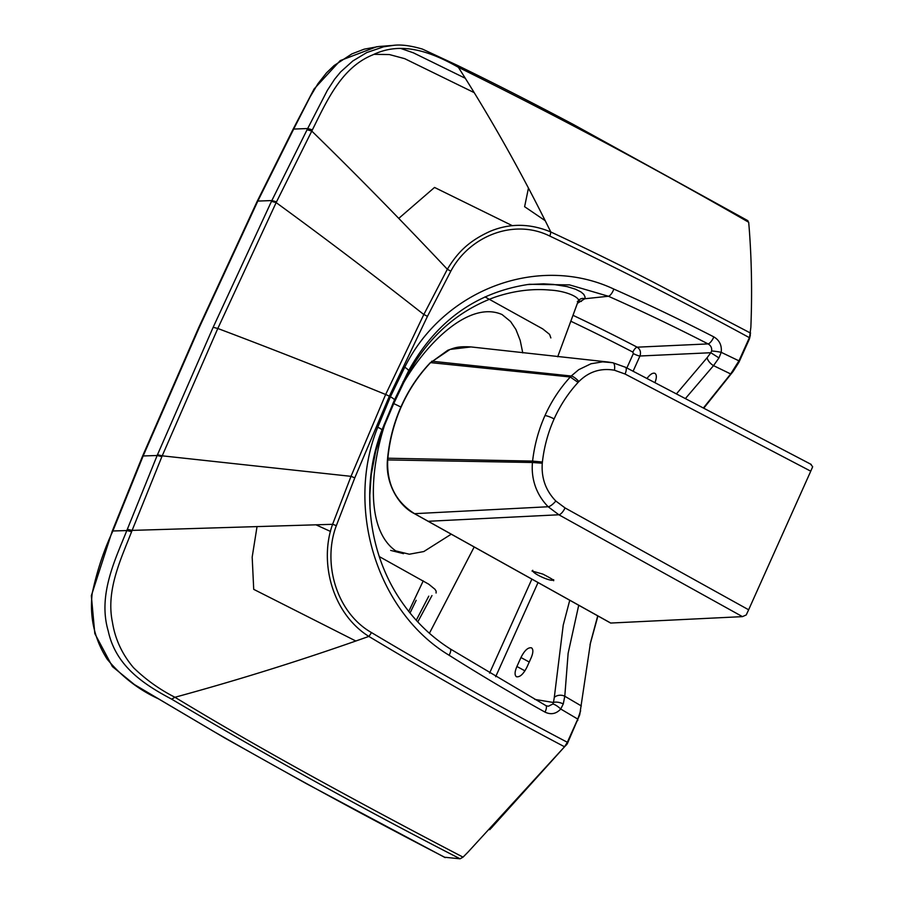 <?xml version="1.0" encoding="UTF-8"?>
<svg xmlns="http://www.w3.org/2000/svg" width="904" height="904" viewBox="0 0 904 904"><rect width="100%" height="100%" fill="white"/><g stroke="black" fill="none" stroke-linecap="round" stroke-linejoin="round"><path stroke-width="1.36" d="M646.97 378.505C650.112 374.29 652.778 372.572 654.982 373.363C656.812 374.753 656.79 377.849 654.925 382.674M520.953 657.524C524.512 650.451 528.026 647.219 531.495 647.829C533.394 649.321 533.303 652.598 531.202 657.671L526.987 667.05C523.427 674.124 519.913 677.356 516.444 676.734C514.489 675.164 514.647 671.751 516.918 666.485L520.953 657.524L529.236 662.033M516.918 666.485L524.953 670.858M550.852 337.938L549.609 334.401L542.694 328.875L484.962 296.896M417.772 621.918L431.965 595.578M390.664 550.4L403.489 553.655M436.09 593.024L436.123 591.114L434.948 589.261L428.756 584.199L379.284 556.57M330.48 531.439L315.959 524.806M512.41 225.706L434.53 187.444L398.766 218.384L434.53 187.444M545.202 220.689L524.614 206.7L528.456 188.066M355.814 641.004L253.719 589.351L252.182 557.09L257.041 526.569M747.235 220.576L748.681 222.26L749.122 227.401C751.631 259.606 752.218 292.896 750.862 327.259L749.359 339.09L738.93 362.278L733.099 371.465L703.73 408.212M491.109 828.2L567.316 743.709L579.724 714.804L590.481 642.744L597.725 615.85M590.029 644.676L597.928 615.963M293.156 129.204A7.65 1.525 26.7 0 1 293.19 129.035A7.65 1.525 26.7 0 1 293.834 128.775L257.832 201.072L199.151 327.779L143.171 455.955A7.65 1.322 22.7 0 0 142.527 456.192L198.507 328.028A7.65 1.401 24.2 0 1 199.151 327.779M465.323 78.286L413.377 52.827L400.698 48.42M394.167 45.313L378.55 46.533L364.154 49.178L351.916 53.878L334.096 65.551L326.468 72.896L317.925 83.744L310.185 96.762L293.834 128.775M750.625 333.135L653.298 282.138C619.76 264.906 585.589 248.182 550.796 231.978A7.65 2.701 -65.8 0 1 549.801 236.068C617.658 268.307 684.181 302.173 749.382 337.655L738.952 360.843L730.692 373.962L733.099 371.465M633.094 371.25L639.953 356.006A5.469 1.006 24.2 0 1 633.342 353.577L632.879 352.108A5.469 2.068 117.5 0 1 637.173 347.181L708.058 343.904C710.815 345.441 712.002 347.814 711.629 351.012A7.65 0.644 9.5 0 1 721.211 352.323L718.962 357.916L713.527 365.634L730.692 373.962L703.369 408.02M444.655 857.252L460.091 858.8L463.04 857.139L468.091 852.02L564.525 746.772L567.339 742.274L577.769 719.087L580.65 710.747M567.316 743.709L567.339 742.274C500.918 707.414 435.615 670.836 371.42 632.54A7.65 2.52 122 0 1 368.843 636.416C433.762 675.412 498.985 712.205 564.525 746.772L566.876 744.399M112.401 532.128A7.65 1.277 21.8 0 1 112.107 531.518A7.65 1.277 21.8 0 1 112.74 531.292L143.171 455.955L157.149 455.503L213.152 327.304L271.844 200.564L257.832 201.072A7.65 1.48 25.8 0 0 257.188 201.332L198.507 328.028M711.629 351.012L710.815 352.729L639.953 356.006C641.173 352.21 640.247 349.272 637.173 347.181A2175.691 1976.63 -89.7 0 0 573.215 315.406M748.681 222.26C655.061 168.347 558.299 116.695 458.373 67.303C430.18 51.325 401.037 41.109 372.889 54.828C341.768 67.348 327.158 100.118 312.4 129.848A1760.314 368.369 119.3 0 1 311.778 131.069L276.149 202.609L217.807 328.48L213.152 327.304M718.962 357.916L710.815 352.729L707.143 357.668A7.65 3.48 43 0 0 713.527 365.634L685.368 398.596M581.328 705.945L564.785 696.238L568.13 653.298L578.718 605.262M547.146 706.058L548.558 706.171L552.807 704.024A7.65 2.057 39.5 0 1 560.729 709.019L563.271 703.945L564.785 696.238A7.65 5.571 -0.4 0 0 554.299 697.402L563.226 625.15L569.746 600.256M463.04 857.139C411.941 830.527 362.583 804.131 314.976 777.948C270.172 753.281 223.774 726.872 174.947 697.266C159.601 689.481 145.804 679.616 133.532 667.694C122.187 654.326 115.158 639.23 112.469 622.404C105.779 590.527 120.639 559.802 131.611 531.665A1760.314 398.348 -66.1 0 0 132.12 530.388L162.212 455.831L217.807 328.48C272.353 349.068 328.299 371.069 385.646 394.494L423.818 314.524C373.702 275.087 324.468 237.786 276.149 202.609L271.471 201.343M552.807 704.024L553.451 702.498A7.65 3.209 16.8 0 1 563.271 703.945M577.453 303.303L584.775 298.761L585.091 297.054L583.781 294.342L580.922 291.935L575.532 289.212L567.113 286.613L553.44 284.421L543.654 283.845L527.19 284.568M738.93 362.278L738.952 360.843L721.211 352.323C721.957 345.396 719.505 340.254 713.855 336.898A7.65 2.644 -62.8 0 1 708.058 343.904A2186.426 2015.152 87.9 0 0 608.392 296.252L569.565 284.896L529.416 284.285C476.453 292.06 436.169 320.931 408.563 370.889A7.65 1.559 -152.5 0 0 404.743 367.239L390.404 396.788L377.748 427.242C344.865 508.342 377.307 612.076 449.107 655.253A2194.087 2022.112 -92.1 0 0 545.044 712.126C550.931 714.94 556.163 713.911 560.729 709.019L577.769 719.087L577.746 720.522M549.801 236.068C513.732 218.056 469.176 236.362 450.768 271.29A7.65 1.65 -150.4 0 0 447.344 269.268C458.046 251.515 469.73 240.6 490.262 231.266C509.912 223.13 530.083 223.367 550.796 231.978C522.738 174.856 491.934 119.961 458.373 67.303L457.481 65.416C494.194 83.281 532.829 102.966 573.373 124.481L747.936 220.723M450.768 271.29L427.434 316.389A7.65 1.514 -153.5 0 0 423.818 314.524L447.344 269.268C401.602 220.689 356.425 174.619 311.778 131.069L307.077 129.758L271.844 200.564L276.522 201.829M368.843 636.416C304.829 659.197 240.204 679.48 174.947 697.266C240.204 679.48 304.829 659.197 368.843 636.416C332.254 613.466 318.909 562.062 332.593 524.309L351.012 476.34L385.646 394.494A7.65 1.401 -155.8 0 1 389.353 396.223L354.752 477.922A7.65 1.299 -158 0 0 351.012 476.34L162.212 455.831L157.477 454.712M547.349 706.092L545.79 705.549A7.65 2.599 119.1 0 1 545.044 712.126M371.42 632.54C336.277 612.494 322.265 562.898 336.333 525.653A7.65 1.141 -161.1 0 0 332.593 524.309L132.12 530.388L127.328 529.292L157.149 455.503L161.884 456.633M400.901 407.015L393.748 403.579L384.584 425.174C370.753 467.504 364.922 529.269 395.737 550.886L409.309 554.22L423.818 551.542L451.232 534.196M383.94 424.891A5.469 0.96 21.7 0 0 384.584 425.174L375.736 451.062L371.205 474.905L369.804 495.268L370.03 508.805M578.074 301.473L557.7 356.786L578.232 301.122A5.469 5.345 -150.6 0 1 584.775 298.761L608.392 296.252A7.65 2.712 -66.1 0 0 613.85 289.077C538.558 253.674 443.435 289.246 404.743 367.239M393.003 403.207A5.469 1.006 24.2 0 0 393.748 403.579L403.817 382.426C426.903 342.559 469.583 300.297 502.059 314.547L510.579 321.508L515.913 329.474L520.195 340.39L522.772 352.91M402.947 381.94A5.469 1.051 26.8 0 0 403.817 382.426L407.749 374.753C428.168 337.011 457.141 311.168 494.68 297.246C513.608 290.828 532.117 288.444 550.197 290.094C567.667 291.043 582.3 298.557 577.837 302.015M407.749 374.753A5.469 1.062 27.7 0 1 406.834 374.222M610.482 622.901L414.563 513.675C395.624 501.743 386.675 483.821 387.703 459.921L387.443 459.933M614.426 370.222C600.753 367.849 588.899 371.623 578.876 381.567A46.748 42.68 89.6 0 0 578.085 382.403C568.243 393.116 560.254 405.286 554.118 418.914C548.027 432.564 544.118 446.938 542.4 462.023A46.748 42.68 89.6 0 0 542.276 463.221C541.236 478.013 545.745 490.612 555.813 501.019L565.045 507.924L748.636 609.782L810.752 471.187L625.059 374.019L614.426 370.222A7.65 3.062 -78.3 0 0 612.856 362.753A7.65 3.062 -78.3 0 0 612.709 362.73L602.674 361.837L591.001 363.758L578.729 369.679L571.204 376.019A54.319 49.799 87.8 0 0 570.288 377.002C559.904 388.313 551.463 401.173 544.976 415.569C538.547 429.988 534.422 445.163 532.592 461.096A54.308 49.935 89.5 0 0 532.456 462.498L387.703 459.921L387.884 458.012C389.658 439.852 394.212 422.541 401.557 406.088C408.947 389.669 418.654 375.149 430.666 362.538L450.056 349.419L470.973 346.933C456.769 346.108 454.181 348.13 447.796 350.255L430.338 362.877M810.752 471.187L812.662 466.735L810.707 464.306M625.059 374.019A7.65 2.814 -62.4 0 0 625.478 367.261L612.856 362.753L608.132 362.029L470.973 346.933M542.276 463.221L532.456 462.498C531.032 478.623 536.106 494.465 548.163 506.748L558.853 514.771L428.202 521.292A2.192 0.814 119.1 0 1 428.021 521.258A2.192 0.814 119.1 0 1 427.874 521.111M748.636 609.782L746.241 614.946L742.444 616.63L610.731 623.048M553.101 580.119C550.118 581.43 533.857 574.153 532.818 571.023M428.767 596.165L416.247 620.257M416.19 600.29L410.032 613.002M474.216 92.649L404.687 58.658L389.387 54.556L374.041 54.33M531.868 579.136L489.584 673.107M626.867 367.984L633.342 353.577M571.057 321.338A2170.233 1971.669 -89.7 0 1 632.879 352.108M445.288 857.568C367.465 817.363 290.082 775.225 213.152 731.155L158.324 698.758C138.685 689.729 121.644 676.542 107.192 659.197C94.558 639.433 89.541 617.613 92.14 593.713C96.807 571.52 103.666 550.706 112.74 531.292M495.663 676.723L538.027 582.571M376.798 46.703L340.22 60.602L314.072 88.999L293.043 129.328A7.65 1.525 26.6 0 1 293.687 129.069L307.688 128.537A1578.215 768.807 123.2 0 1 307.077 129.758M257.256 201.253A7.65 1.48 25.8 0 1 257.278 201.14A7.65 1.48 25.8 0 1 257.922 200.891M457.481 65.416L422.45 49.099C410.585 45.595 400.867 44.352 393.274 45.381L383.635 46.793L366.753 52.568L352.82 60.975L340.718 71.823L334.661 79.156L327.35 90.366L307.688 128.537L312.4 129.848M550.796 231.978C522.738 174.856 491.934 119.961 458.373 67.303M713.855 336.898A2194.087 2022.112 87.9 0 0 613.85 289.077M336.333 525.653L354.752 477.922M427.434 316.389L389.353 396.223M174.947 697.266L171.658 699.165C143.216 684.068 115.768 665.886 108.197 630.89C97.643 595.058 115.226 559.599 126.82 530.558L112.864 530.987A7.65 1.277 21.8 0 0 112.22 531.213L142.448 456.384A7.65 1.322 22.7 0 1 143.081 456.147M460.091 858.8C364.289 809.679 268.149 756.467 171.658 699.165M534.806 699.402L553.451 702.498L554.299 697.402M707.143 357.668L676.407 393.907M545.79 705.549L450.215 648.891A7.65 2.509 122.3 0 1 449.107 655.253M450.215 648.891C431.31 636.891 415.241 621.364 402.02 602.301C368.007 553.96 360.052 485.787 381.929 430.078A7.65 1.243 -159.1 0 0 377.748 427.242M381.929 430.078L394.415 400.043A7.65 1.401 -155.8 0 0 390.404 396.788M131.611 531.665L126.82 530.558A1578.215 794.605 -62.6 0 0 127.328 529.292M578.198 301.179A5.469 5.232 -114.9 0 1 581.419 301.416M555.813 501.019A7.65 2.316 134.3 0 1 548.163 506.748L414.563 513.675A2.192 0.814 119.2 0 1 414.371 513.63A2.192 0.814 119.2 0 1 414.235 513.483M542.4 462.023L532.592 461.096L388.878 458.238M578.085 382.403L570.288 377.002L430.406 362.606C418.36 375.25 408.653 389.76 401.286 406.156C393.952 422.575 389.398 439.864 387.624 458.034L387.454 459.944C385.217 484.194 399.263 506.195 414.382 513.63L610.573 623.014M578.876 381.567A7.65 2.294 -135.8 0 0 571.204 376.019L431.942 361.216A2.192 0.667 -135.6 0 0 431.671 361.284A2.192 0.667 -135.6 0 0 431.637 361.329M565.045 507.924A7.65 2.78 119 0 1 558.853 514.771L742.444 616.63M554.118 418.914A7.65 1.401 -155.9 0 0 544.976 415.569M408.755 611.409L423.253 580.854M750.399 334.695L749.506 338.684M489.674 829.702L492.522 826.719M112.22 531.213L91.338 595.725L94.818 633.602L112.401 666.576L134.459 684.599L224.881 738.059L305.823 783.35L445.175 857.613M293.043 129.328L257.188 201.332M408.563 370.889L394.415 400.043M429.411 633.275L474.182 546.988M578.232 301.122L577.328 301.495M532.738 570.311L532.015 571.034L542.863 574.096C550.864 578.255 554.457 580.47 553.621 580.73L553.689 579.701M625.478 367.261L811.216 464.441"/></g></svg>
